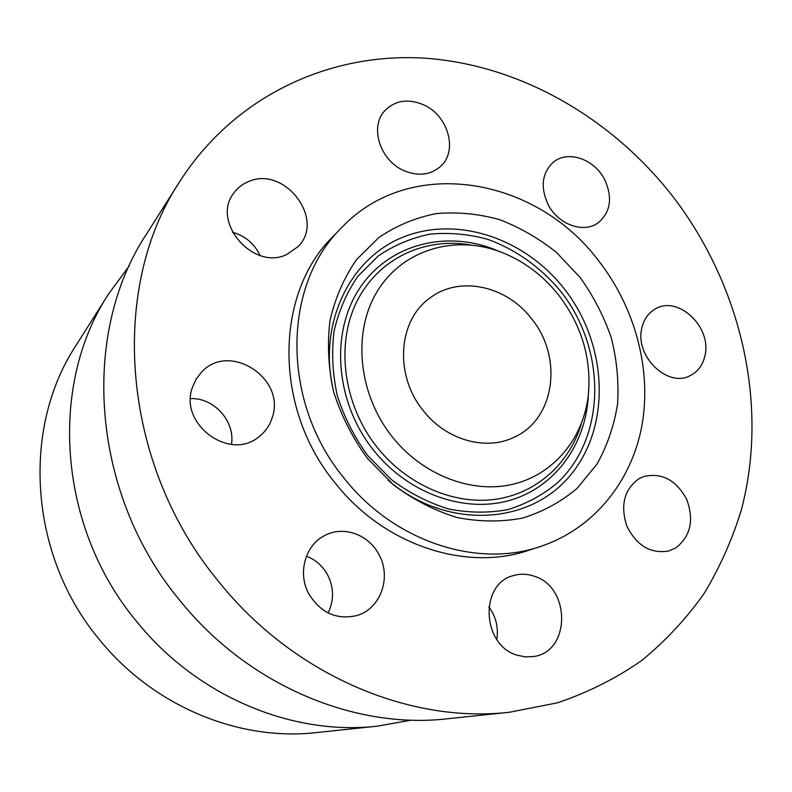 <?xml version="1.0" encoding="UTF-8"?>
<svg xmlns="http://www.w3.org/2000/svg" width="792" height="792" viewBox="0 0 792 792"><rect width="100%" height="100%" fill="white"/><g stroke="black" fill="none" stroke-linecap="round" stroke-linejoin="round"><path stroke-width="1.19" d="M516.928 655.133L525.314 656.905L533.689 656.519C570.814 651.707 570.814 587.288 534.461 576.299C527.472 573.824 520.542 573.566 513.662 575.527C479.487 583.298 481.487 644.955 516.928 655.133M496.792 639.471C498.613 627.502 495.96 616.612 488.832 606.83M672.685 196.267C611.929 118.315 521.106 65.33 426.076 58.261C331.393 51.846 235.412 94.783 179.883 181.358C108.504 288.437 120.81 464.162 219.037 582.021C293.703 675.16 409.692 723.858 509.533 712.236L557.489 702.801C587.882 692.525 615.859 678.496 641.431 660.726C665.389 641.114 686.238 618.77 703.989 593.693C719.859 567.389 732.313 539.431 741.371 509.82C769.131 404.593 741.094 285.268 672.685 196.267M341.758 227.522L333.353 236.155C274.725 292.872 272.973 408.028 335.303 483.16C384.189 545.302 465.825 571.794 528.482 550.381L539.936 546.678C593.327 529.115 631.214 482.15 641.768 426.433C652.024 370.517 635.481 308.326 598.95 261.212C536.461 177.141 410.603 154.846 341.758 227.522C282.427 284.882 280.784 401.801 344.104 478.19C393.772 541.362 476.556 568.349 539.936 546.678M675.685 547.985C690.664 536.352 694.307 520.087 686.614 499.178C675.932 479.754 661.498 472.25 643.322 476.655L639.154 478.596C624.264 489.248 620.136 505.029 626.769 525.928C636.53 545.589 650.479 553.954 668.596 551.024L675.685 547.985M705.058 355.172C711.82 326.75 677.714 294.911 655.192 309.009C648.242 313.028 643.777 319.433 641.797 328.205C634.669 355.826 667.27 387.902 689.842 375.804C697.94 371.824 703.009 364.944 705.058 355.172M604.593 179.457C594.327 158.895 567.428 149.787 553.044 162.449C541.896 173.27 540.253 187.308 548.123 204.564C558.152 224.601 583.773 233.729 598.178 222.79C610.701 212.028 612.84 197.584 604.593 179.457M423.136 104.613C407.732 98.376 394.921 100.436 384.704 110.811C369.211 127.086 380.348 161.202 404.524 170.874C418.78 176.477 430.858 174.923 440.758 166.211C458.32 150.589 447.975 114.959 423.136 104.613M248.738 181.507C242.778 183.863 237.917 187.565 234.155 192.614C210.425 221.196 253.014 271.131 286.684 254.549L298.089 246.609C325.76 219.711 284.764 165.439 248.738 181.507M192.436 387.337C178.616 424.076 229.819 461.657 258.895 436.788C265.419 431.749 269.894 425.245 272.319 417.285C286.09 378.259 229.046 341.362 201.445 372.27L196.079 379.239L192.436 387.337M308.613 593.456C320.344 612.8 336.422 620.166 356.826 615.552C380.487 608.979 391.684 577.655 379.17 554.984C369.329 535.115 344.57 525.621 325.888 534.956C305.811 543.866 297.148 572.299 308.613 593.456M179.883 181.358L146.411 234.234C80.2 333.897 90.892 494.03 180.22 600.88C248.163 685.337 354.469 729.531 447.312 718.789L509.533 712.236M367.409 458.35L393.565 484.942C413.365 499.722 434.462 510.563 456.845 517.473C479.398 521.908 501.316 522.106 522.611 518.077C543.025 511.721 561.221 501.781 577.19 488.258L596.97 464.122C607.286 445.639 614.147 425.581 617.572 403.969C618.948 381.922 616.859 359.865 611.295 337.808C603.841 316.196 593.406 296.03 580.011 277.339L556.608 252.579C538.897 238.372 519.76 227.353 499.178 219.523C478.16 213.741 457.132 211.781 436.085 213.622C415.483 217.731 396.455 225.651 379.012 237.382L356.489 259.687C344.075 277.586 335.263 297.812 330.036 320.354C327.116 343.738 328.314 367.557 333.62 391.802C341.263 415.671 352.519 437.857 367.409 458.35M558.865 295.347C542.253 274.428 521.977 259.637 498.039 250.985C452.549 234.917 401.871 250.599 377.111 291.585C352.242 332.402 358.132 394.228 392.426 437.055C422.948 475.339 471.844 493.911 512.652 484.328C553.509 474.695 582.942 438.986 588.208 396.198C591.862 359.667 582.08 326.047 558.865 295.347M423.334 410.741C446.302 440.372 486.526 451.361 514.84 436.887C555.36 418.404 562.993 356.707 531.491 318.651C506.217 285.288 458.38 275.171 429.036 298.703C397.901 321.245 394.436 375.794 423.334 410.741M129.185 266.033L108.712 293.792L75.923 345.579C21.245 428.423 28.938 555.836 99.723 639.976C153.638 706.523 239.233 741.391 316.255 732.6L377.21 726.175L411.167 720.136M108.712 293.792C48.55 384.665 57.578 527.274 136.957 621.888C197.366 696.712 292.654 735.887 377.21 726.175M260.123 255.489C254.351 243.59 245.094 235.828 232.363 232.195M231.462 444.401C235.343 421.413 214.117 397.554 190.555 398.604M328.106 612.949C334.056 600.574 333.986 588.07 327.898 575.428C322.988 566.231 315.83 559.825 306.425 556.212M387.971 480.14C446.173 530.105 529.155 525.373 570.141 475.517C611.751 426.136 607.761 344.055 564.191 288.753C524.858 238.323 457.132 215.226 402.92 237.214C348.658 258.816 316.909 325.878 334.006 393.238M560.766 291.436C540.847 267.359 515.404 249.203 487.219 239.174C468.102 234.036 448.995 232.353 429.898 234.155C411.216 237.996 393.98 245.282 378.2 256.004L357.865 276.319C346.678 292.585 338.738 310.89 334.046 331.264C331.442 352.381 332.531 373.854 337.313 395.683C344.193 417.176 354.331 437.144 367.726 455.588L391.268 479.526C409.108 492.852 428.125 502.643 448.322 508.9C468.696 512.949 488.545 513.176 507.85 509.593C526.383 503.91 542.936 494.97 557.509 482.773C606.692 436.679 606.474 349.163 560.766 291.436M499.019 251.341C449.054 229.264 390.238 242.926 360.172 287.506C329.937 331.828 334.966 402.197 373.745 450.47C408.325 493.802 464.518 513.503 509.909 500.336C555.39 487.159 586.07 444.084 588.327 395.158M470.498 244.956C424.413 236.848 377.715 258.915 356.578 302.059C335.432 345.114 343.5 405.306 377.368 447.638C407.355 485.12 454.163 505.048 495.416 499.316C536.709 493.456 569.636 463.33 581.397 423.552"/></g></svg>
